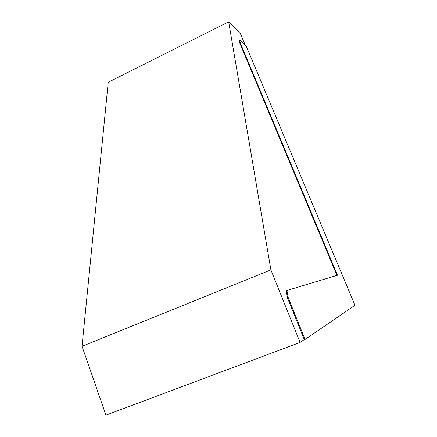 <?xml version="1.0" encoding="UTF-8"?>
<svg xmlns="http://www.w3.org/2000/svg" width="437" height="437" viewBox="0 0 437 437"><rect width="100%" height="100%" fill="white"/><g stroke="black" fill="none" stroke-linecap="round" stroke-linejoin="round"><path stroke-width="0.66" d="M270.896 269.869L228.66 21.85L108.229 82.26L82.019 346.306L270.896 269.869L300.066 342.417L304.261 339.554L287.601 298.242L286.186 290.692L337.479 275.234L240.295 42.979L239.716 39.914L246.342 46.404L354.981 305.261L305.064 339.451L288.316 297.958L286.896 290.408M245.343 45.421L240.47 33.802L228.66 21.85M336.965 275.386L239.847 43.203L239.274 40.133L239.716 39.914M300.066 342.417L105.918 415.15L82.019 346.306M239.847 43.203L240.295 42.979M287.601 298.242L288.316 297.958M303.617 339.991L305.064 339.451"/></g></svg>
